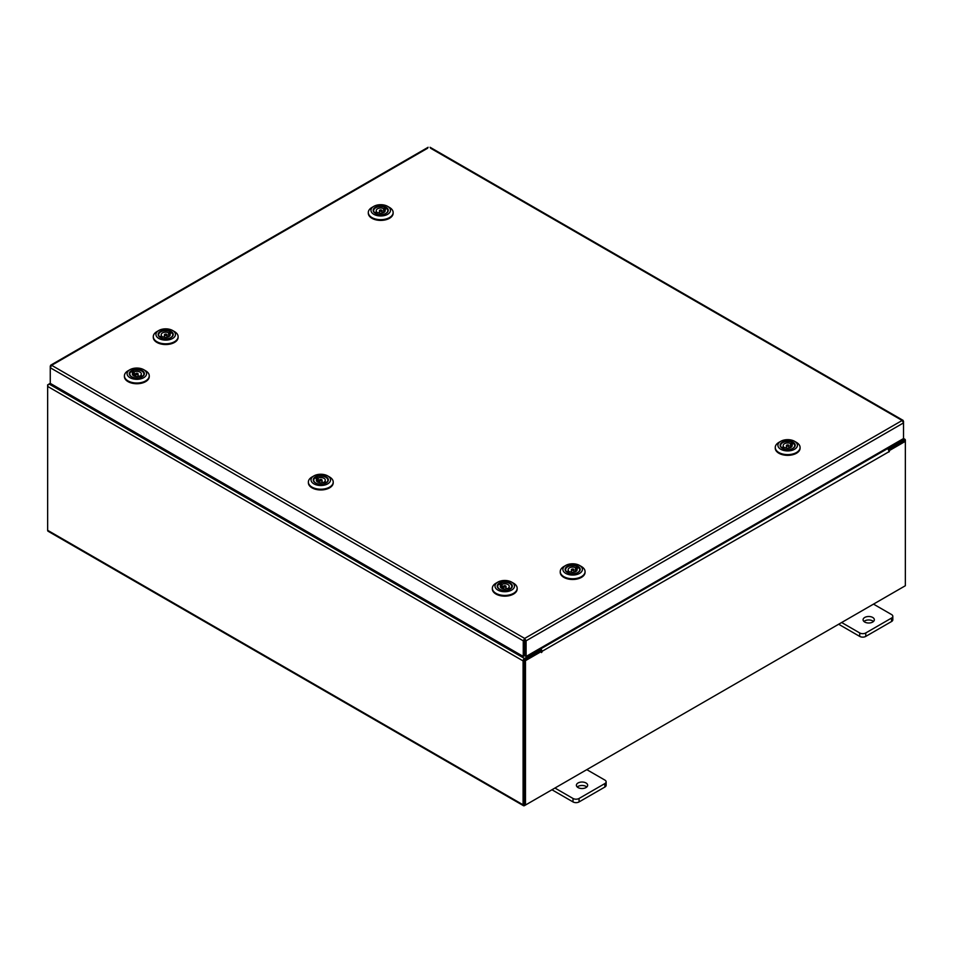 <?xml version="1.0" encoding="UTF-8"?>
<svg xmlns="http://www.w3.org/2000/svg" width="953" height="953" viewBox="0 0 953 953"><rect width="100%" height="100%" fill="white"/><g stroke="black" fill="none" stroke-linecap="round" stroke-linejoin="round"><path stroke-width="1.43" d="M586 782.973A5.635 3.252 0 0 0 579.865 782.27A5.635 3.252 0 0 0 576.386 785.272A5.635 3.252 0 0 0 578.042 787.571A5.635 3.252 0 0 0 584.177 788.274A5.635 3.252 0 0 0 587.656 785.272A5.635 3.252 0 0 0 586 782.973M586.786 786.999A5.635 3.252 0 0 0 586 786.428A5.635 3.252 0 0 0 577.244 786.999M554.944 788.036L573.015 798.471A4.277 2.466 0 0 0 579.067 798.471L604.869 783.569A4.277 2.466 0 0 0 606.132 781.829A4.277 2.466 0 0 0 604.869 780.078L586.798 769.643M579.067 798.471L579.067 801.926L604.869 787.035L604.869 783.569M551.954 789.763L573.015 801.926L573.015 798.471M606.132 781.829L606.132 785.284A4.277 2.466 180 0 1 604.869 787.035M579.067 801.926A4.277 2.466 180 0 1 573.015 801.926M872.698 617.449A5.635 3.252 0 0 0 866.563 616.746A5.635 3.252 0 0 0 863.084 619.748A5.635 3.252 0 0 0 864.728 622.047A5.635 3.252 0 0 0 870.863 622.762A5.635 3.252 0 0 0 874.342 619.748A5.635 3.252 0 0 0 872.698 617.449M873.484 621.487A5.635 3.252 0 0 0 872.698 620.915A5.635 3.252 0 0 0 863.942 621.487M841.642 622.512L859.713 632.947A4.277 2.466 0 0 0 865.765 632.947L891.567 618.056A4.277 2.466 0 0 0 892.818 616.305A4.277 2.466 0 0 0 891.567 614.554L873.496 604.119M865.765 632.947L865.765 636.401L891.567 621.511L891.567 618.056M838.652 624.239L859.713 636.401L859.713 632.947M892.818 616.305L892.818 619.76A4.277 2.466 180 0 1 891.567 621.511M865.765 636.401A4.277 2.466 180 0 1 859.713 636.401M427.694 148.191L51.629 365.309L524.674 638.415L526.092 640.821L524.674 639.785L524.674 638.415L523.257 640.821L524.448 640.13L524.448 655.771L523.257 656.45L523.257 640.821L50.259 367.739L51.629 365.309L50.664 366.333M523.257 656.45L50.259 383.368L50.259 366.107L51.629 365.309M903.11 421.512L902.146 420.476L903.527 422.906L903.527 438.547L526.092 656.45L526.092 640.821L903.527 422.906L903.527 421.274L430.518 148.191M524.9 640.13L524.9 655.771L526.092 656.45M50.259 383.297L49.044 383.999A1.977 1.144 -60 0 0 47.65 386.418L47.65 530.321A1.977 1.144 -60 0 0 48.055 531.226L523.507 805.714A1.977 1.144 120 0 0 524.484 805.619L903.956 586.536M523.507 805.714A1.977 1.144 120 0 1 523.09 804.808L523.09 660.905A1.977 1.144 120 0 1 524.484 658.487L539.827 649.636L538.862 649.076M524.484 659.857L539.827 651.006L539.827 649.636M887.66 447.707L888.625 448.255L903.956 439.404A1.977 1.144 120 0 1 904.945 439.309L903.527 438.487M888.125 449.351L904.099 440.762M888.625 448.255L888.625 449.637M524.341 804.261L524.281 660.226M904.945 439.309A1.977 1.144 120 0 1 905.35 440.215L905.35 441.346L889.411 450.555L888.565 450.066M48.055 385.036L49.044 383.999L524.484 658.487M523.09 660.905L47.65 386.418L47.65 384.798M541.411 651.471L525.472 660.667L524.281 659.976L540.22 650.78L541.495 652.579L542.007 651.364A1.977 1.144 -120 0 0 540.613 648.945L539.851 648.505M540.816 651.125L539.827 649.863M886.659 448.279L887.422 448.708A1.977 1.144 60 0 1 888.815 451.138L888.899 452.008L889.411 450.555M525.472 660.667L525.472 805.047L905.35 585.738L905.35 441.346L904.159 440.655L888.41 449.756M524.281 659.976L524.281 804.368L525.472 805.047M173.22 334.837A7.541 4.348 180 0 1 171.028 337.553A7.541 4.348 180 0 1 160.378 337.553A7.541 4.348 180 0 1 158.186 334.11A7.541 4.348 180 0 1 166.334 330.143A7.541 4.348 180 0 1 173.22 334.837M159.091 333.359A7.1 4.098 -0 0 0 158.639 334.491A7.1 4.098 -0 0 0 158.603 334.837A7.1 4.098 -0 0 0 160.533 337.648M170.873 337.648A7.1 4.098 -0 0 0 172.767 335.182A7.1 4.098 -0 0 0 172.803 334.837A7.1 4.098 -0 0 0 172.314 333.359M175.423 334.944A9.756 5.635 -0 0 0 172.6 330.488A9.756 5.635 -0 0 0 158.806 330.488A9.756 5.635 -0 0 0 155.982 334.003A9.756 5.635 -0 0 0 164.893 340.09A9.756 5.635 -0 0 0 175.423 334.944M172.6 330.488L174.482 331.584A12.413 7.171 180 0 1 178.116 336.647A12.413 7.171 180 0 1 178.08 337.243A12.413 7.171 180 0 1 165.179 343.807A12.413 7.171 180 0 1 153.29 336.647A12.413 7.171 180 0 1 153.326 336.052A12.413 7.171 180 0 1 156.923 331.584L158.806 330.488M178.104 337.005A12.413 7.171 180 0 1 178.116 337.374A12.413 7.171 180 0 1 178.08 337.97A12.413 7.171 180 0 1 165.179 344.533A12.413 7.171 180 0 1 153.29 337.374A12.413 7.171 180 0 1 153.302 337.005M171.79 332.74A7.1 4.098 -0 0 0 170.611 331.882M164.69 335.218A1.287 0.739 -0 0 0 166.715 334.312A1.287 0.739 -0 0 0 164.69 335.218M161.629 337.314L161.629 335.885L159.592 336.802A7.052 4.074 180 0 1 158.651 334.765A7.052 4.074 180 0 1 162.951 331.013A7.052 4.074 180 0 1 170.611 331.847L168.574 332.764A4.503 2.597 -0 0 0 163.785 332.418A4.503 2.597 -0 0 0 161.2 334.765A4.503 2.597 -0 0 0 161.629 335.885M168.574 332.764L168.574 336.087A4.503 2.597 -0 0 1 169.157 336.433M169.777 335.885L169.777 333.645L171.814 332.728A7.052 4.074 180 0 1 172.755 334.765A7.052 4.074 180 0 1 167.406 338.72M163.999 338.72A7.052 4.074 180 0 1 160.795 337.684L162.832 336.766A4.503 2.597 -0 0 0 167.621 337.124A4.503 2.597 -0 0 0 170.206 334.765A4.503 2.597 -0 0 0 169.777 333.645M169.777 335.551L168.574 336.087M170.611 333.276L170.611 331.847M136.184 369.347A7.541 4.348 180 0 1 143.665 371.837A7.541 4.348 180 0 1 142.164 376.757A7.541 4.348 180 0 1 137.482 378.019A7.541 4.348 180 0 1 131.502 376.757A7.541 4.348 180 0 1 129.751 372.182A7.541 4.348 180 0 1 136.184 369.347M142.009 376.84A7.1 4.098 -0 0 0 143.927 374.041A7.1 4.098 -0 0 0 143.45 372.563M135.993 368.072A9.756 5.635 -0 0 0 129.942 369.693A9.756 5.635 -0 0 0 127.988 376.054A9.756 5.635 -0 0 0 137.673 379.294A9.756 5.635 -0 0 0 146 375.613A9.756 5.635 -0 0 0 143.736 369.693A9.756 5.635 -0 0 0 135.993 368.072M143.736 369.693L145.618 370.777A12.413 7.171 180 0 1 149.252 375.851A12.413 7.171 180 0 1 137.899 382.987A12.413 7.171 180 0 1 124.414 375.851A12.413 7.171 180 0 1 128.059 370.777L129.942 369.693M149.24 376.209A12.413 7.171 180 0 1 149.252 376.578A12.413 7.171 180 0 1 137.899 383.714A12.413 7.171 180 0 1 124.414 376.578A12.413 7.171 180 0 1 124.438 376.209M132.336 370.872A7.1 4.098 -0 0 0 131.037 371.682L132.932 372.671A4.503 2.597 -0 0 0 132.324 373.969A4.503 2.597 -0 0 0 134.754 376.28A4.503 2.597 -0 0 0 139.424 376.09L141.342 377.102A7.052 4.074 180 0 1 138.542 377.912M130.216 372.563A7.1 4.098 -0 0 0 129.739 374.041A7.1 4.098 -0 0 0 131.669 376.84M137.78 374.469A1.287 0.739 -0 0 0 135.886 373.469A1.287 0.739 -0 0 0 137.78 374.469M132.932 372.671L132.932 375.268M132.932 374.481L134.242 375.172A4.503 2.597 -0 0 0 133.503 375.542A4.503 2.597 -0 0 0 133.372 375.637M132.336 372.361L132.336 370.836A7.052 4.074 180 0 1 139.829 370.288A7.052 4.074 180 0 1 143.879 373.969A7.052 4.074 180 0 1 142.652 376.268L140.746 375.268A4.503 2.597 -0 0 0 141.342 373.969A4.503 2.597 -0 0 0 138.912 371.658A4.503 2.597 -0 0 0 134.242 371.837L132.336 370.836M134.242 375.172L134.242 371.837M135.123 377.912A7.052 4.074 180 0 1 129.787 373.969A7.052 4.074 180 0 1 131.014 371.67M140.746 375.268L140.746 376.792M320.148 475.547A7.541 4.348 180 0 1 327.629 478.049A7.541 4.348 180 0 1 326.129 482.968A7.541 4.348 180 0 1 321.447 484.219A7.541 4.348 180 0 1 315.467 482.968A7.541 4.348 180 0 1 313.716 478.394A7.541 4.348 180 0 1 320.148 475.547M325.962 483.052A7.1 4.098 -0 0 0 327.892 480.252A7.1 4.098 -0 0 0 327.415 478.775M319.958 474.272A9.756 5.635 -0 0 0 313.894 475.904A9.756 5.635 -0 0 0 311.953 482.266A9.756 5.635 -0 0 0 321.637 485.494A9.756 5.635 -0 0 0 329.964 481.813A9.756 5.635 -0 0 0 327.689 475.904A9.756 5.635 -0 0 0 319.958 474.272M327.689 475.904L329.571 476.988A12.413 7.171 180 0 1 333.216 482.063A12.413 7.171 180 0 1 321.864 489.199A12.413 7.171 180 0 1 308.379 482.063A12.413 7.171 180 0 1 312.012 476.988L313.894 475.904M333.193 482.421A12.413 7.171 180 0 1 333.216 482.778A12.413 7.171 180 0 1 321.864 489.925A12.413 7.171 180 0 1 308.379 482.778A12.413 7.171 180 0 1 308.391 482.421M316.289 477.084A7.1 4.098 -0 0 0 315.002 477.882M314.18 478.775A7.1 4.098 -0 0 0 313.704 480.252A7.1 4.098 -0 0 0 315.622 483.052M321.745 480.681A1.287 0.739 -0 0 0 319.851 479.681A1.287 0.739 -0 0 0 321.745 480.681M319.088 484.124A7.052 4.074 180 0 1 313.751 480.181A7.052 4.074 180 0 1 314.978 477.882L316.884 478.882A4.503 2.597 -0 0 0 316.289 480.181A4.503 2.597 -0 0 0 318.719 482.48A4.503 2.597 -0 0 0 323.389 482.301L325.295 483.314A7.052 4.074 180 0 1 322.495 484.124M316.884 478.882L316.884 481.468M316.884 480.693L318.207 481.384A4.503 2.597 -0 0 0 317.468 481.753A4.503 2.597 -0 0 0 317.337 481.837M316.289 478.573L316.289 477.048A7.052 4.074 180 0 1 323.794 476.488A7.052 4.074 180 0 1 327.844 480.181A7.052 4.074 180 0 1 326.617 482.48L324.699 481.468A4.503 2.597 -0 0 0 325.307 480.181A4.503 2.597 -0 0 0 322.876 477.87A4.503 2.597 -0 0 0 318.207 478.049L316.289 477.048M318.207 481.384L318.207 478.049M324.699 481.468L324.699 482.992M504.113 581.759A7.541 4.348 180 0 1 511.594 584.26A7.541 4.348 180 0 1 510.093 589.168A7.541 4.348 180 0 1 505.4 590.431A7.541 4.348 180 0 1 499.432 589.168A7.541 4.348 180 0 1 497.68 584.606A7.541 4.348 180 0 1 504.113 581.759M509.926 589.264A7.1 4.098 -0 0 0 511.856 586.464A7.1 4.098 -0 0 0 511.368 584.975M503.923 580.484A9.756 5.635 -0 0 0 497.859 582.116A9.756 5.635 -0 0 0 495.917 588.477A9.756 5.635 -0 0 0 505.59 591.706A9.756 5.635 -0 0 0 513.917 588.025A9.756 5.635 -0 0 0 511.654 582.116A9.756 5.635 -0 0 0 503.923 580.484M511.654 582.116L513.536 583.2A12.413 7.171 180 0 1 517.169 588.263A12.413 7.171 180 0 1 505.817 595.411A12.413 7.171 180 0 1 492.344 588.263A12.413 7.171 180 0 1 495.977 583.2L497.859 582.116M517.157 588.632A12.413 7.171 180 0 1 517.169 588.99A12.413 7.171 180 0 1 505.817 596.137A12.413 7.171 180 0 1 492.344 588.99A12.413 7.171 180 0 1 492.356 588.632M500.254 583.296A7.1 4.098 -0 0 0 498.955 584.094L500.849 585.094A4.503 2.597 -0 0 0 500.254 586.381A4.503 2.597 -0 0 0 502.684 588.692A4.503 2.597 -0 0 0 507.353 588.513L509.259 589.514A7.052 4.074 180 0 1 506.46 590.336M498.145 584.975A7.1 4.098 -0 0 0 497.669 586.464A7.1 4.098 -0 0 0 499.586 589.264M505.709 586.881A1.287 0.739 -0 0 0 503.803 585.892A1.287 0.739 -0 0 0 505.709 586.881M500.849 585.094L500.849 587.679M500.849 586.893L502.16 587.584A4.503 2.597 -0 0 0 501.433 587.965A4.503 2.597 -0 0 0 501.302 588.049M500.254 584.773L500.254 583.26A7.052 4.074 180 0 1 507.758 582.7A7.052 4.074 180 0 1 511.809 586.381A7.052 4.074 180 0 1 510.57 588.68L508.664 587.679A4.503 2.597 -0 0 0 509.259 586.381A4.503 2.597 -0 0 0 506.829 584.082A4.503 2.597 -0 0 0 502.16 584.26L500.254 583.26M502.16 587.584L502.16 584.26M503.053 590.336A7.052 4.074 180 0 1 497.704 586.381A7.052 4.074 180 0 1 498.943 584.082M508.664 587.679L508.664 589.204M580.163 569.787A7.541 4.348 180 0 1 577.983 572.503A7.541 4.348 180 0 1 567.321 572.503A7.541 4.348 180 0 1 565.141 569.06A7.541 4.348 180 0 1 573.277 565.081A7.541 4.348 180 0 1 580.163 569.787M566.034 568.31A7.1 4.098 -0 0 0 565.582 569.441A7.1 4.098 -0 0 0 565.558 569.787A7.1 4.098 -0 0 0 567.476 572.586M577.816 572.586A7.1 4.098 -0 0 0 579.722 570.132A7.1 4.098 -0 0 0 579.746 569.787A7.1 4.098 -0 0 0 579.269 568.31M582.366 569.894A9.756 5.635 -0 0 0 579.543 565.439A9.756 5.635 -0 0 0 565.748 565.439A9.756 5.635 -0 0 0 562.925 568.953A9.756 5.635 -0 0 0 571.836 575.04A9.756 5.635 -0 0 0 582.366 569.894M579.543 565.439L581.425 566.523A12.413 7.171 180 0 1 585.059 571.597A12.413 7.171 180 0 1 585.023 572.193A12.413 7.171 180 0 1 572.134 578.757A12.413 7.171 180 0 1 560.233 571.597A12.413 7.171 180 0 1 560.281 571.002A12.413 7.171 180 0 1 563.866 566.523L565.748 565.439M585.047 571.955A12.413 7.171 180 0 1 585.059 572.324A12.413 7.171 180 0 1 585.023 572.92A12.413 7.171 180 0 1 572.134 579.484A12.413 7.171 180 0 1 560.233 572.324A12.413 7.171 180 0 1 560.245 571.955M576.72 570.835L576.72 568.596L578.757 567.678A7.1 4.098 -0 0 0 577.554 566.832M571.633 570.168A1.287 0.739 -0 0 0 573.658 569.263A1.287 0.739 -0 0 0 571.633 570.168M568.584 572.265L568.584 570.835L566.547 571.752A7.052 4.074 180 0 1 565.594 569.715A7.052 4.074 180 0 1 569.894 565.963A7.052 4.074 180 0 1 577.554 566.785L575.517 567.714A4.503 2.597 -0 0 0 570.728 567.357A4.503 2.597 -0 0 0 568.143 569.715A4.503 2.597 -0 0 0 568.584 570.835M575.517 567.714L575.517 571.038A4.503 2.597 -0 0 1 576.112 571.383M578.757 567.678A7.052 4.074 180 0 1 579.698 569.715A7.052 4.074 180 0 1 574.349 573.658M570.942 573.658A7.052 4.074 180 0 1 567.738 572.634L569.775 571.717A4.503 2.597 -0 0 0 574.564 572.062A4.503 2.597 -0 0 0 577.149 569.715A4.503 2.597 -0 0 0 576.72 568.596M576.72 570.502L575.517 571.038M577.554 568.214L577.554 566.785M388.24 210.696A7.541 4.348 180 0 1 386.048 213.412A7.541 4.348 180 0 1 375.399 213.412A7.541 4.348 180 0 1 373.207 209.97A7.541 4.348 180 0 1 381.355 206.003A7.541 4.348 180 0 1 388.24 210.696M374.112 209.219A7.1 4.098 -0 0 0 373.647 210.351A7.1 4.098 -0 0 0 373.624 210.696A7.1 4.098 -0 0 0 375.553 213.508M385.894 213.508A7.1 4.098 -0 0 0 387.788 211.042A7.1 4.098 -0 0 0 387.811 210.696A7.1 4.098 -0 0 0 387.335 209.219M390.444 210.804A9.756 5.635 -0 0 0 387.621 206.348A9.756 5.635 -0 0 0 373.826 206.348A9.756 5.635 -0 0 0 371.003 209.863A9.756 5.635 -0 0 0 379.913 215.95A9.756 5.635 -0 0 0 390.444 210.804M387.621 206.348L389.503 207.444A12.413 7.171 180 0 1 393.136 212.507A12.413 7.171 180 0 1 393.101 213.103A12.413 7.171 180 0 1 380.199 219.666A12.413 7.171 180 0 1 368.311 212.507A12.413 7.171 180 0 1 368.346 211.911A12.413 7.171 180 0 1 371.944 207.444L373.826 206.348M393.124 212.864A12.413 7.171 180 0 1 393.136 213.234A12.413 7.171 180 0 1 393.101 213.829A12.413 7.171 180 0 1 380.199 220.393A12.413 7.171 180 0 1 368.311 213.234A12.413 7.171 180 0 1 368.323 212.864M386.811 208.6A7.1 4.098 -0 0 0 385.631 207.742M379.711 211.078A1.287 0.739 -0 0 0 381.736 210.172A1.287 0.739 -0 0 0 379.711 211.078M376.649 213.174L376.649 211.745L374.612 212.662A7.052 4.074 180 0 1 373.671 210.625A7.052 4.074 180 0 1 377.972 206.872A7.052 4.074 180 0 1 385.631 207.706L383.594 208.624A4.503 2.597 -0 0 0 378.806 208.278A4.503 2.597 -0 0 0 376.221 210.625A4.503 2.597 -0 0 0 376.649 211.745M383.594 208.624L383.594 211.947A4.503 2.597 -0 0 1 384.178 212.293M384.786 211.745L384.786 209.505L386.835 208.588A7.052 4.074 180 0 1 387.776 210.625A7.052 4.074 180 0 1 382.427 214.58M379.02 214.58A7.052 4.074 180 0 1 375.816 213.543L377.853 212.626A4.503 2.597 -0 0 0 382.641 212.984A4.503 2.597 -0 0 0 385.226 210.625A4.503 2.597 -0 0 0 384.786 209.505M384.786 211.411L383.594 211.947M385.631 209.136L385.631 207.706M795.183 445.647A7.541 4.348 180 0 1 793.003 448.363A7.541 4.348 180 0 1 782.342 448.363A7.541 4.348 180 0 1 780.162 444.92A7.541 4.348 180 0 1 788.298 440.941A7.541 4.348 180 0 1 795.183 445.647M781.055 444.169A7.1 4.098 -0 0 0 780.602 445.301A7.1 4.098 -0 0 0 780.578 445.647A7.1 4.098 -0 0 0 782.496 448.446M792.836 448.446A7.1 4.098 -0 0 0 794.742 445.992A7.1 4.098 -0 0 0 794.766 445.647A7.1 4.098 -0 0 0 794.278 444.169M797.387 445.754A9.756 5.635 -0 0 0 794.564 441.299A9.756 5.635 -0 0 0 780.769 441.299A9.756 5.635 -0 0 0 777.946 444.813A9.756 5.635 -0 0 0 786.856 450.9A9.756 5.635 -0 0 0 797.387 445.754M794.564 441.299L796.446 442.383A12.413 7.171 180 0 1 800.079 447.457A12.413 7.171 180 0 1 800.043 448.053A12.413 7.171 180 0 1 787.154 454.617A12.413 7.171 180 0 1 775.254 447.457A12.413 7.171 180 0 1 775.301 446.862A12.413 7.171 180 0 1 778.887 442.383L780.769 441.299M800.067 447.815A12.413 7.171 180 0 1 800.079 448.184A12.413 7.171 180 0 1 800.043 448.78A12.413 7.171 180 0 1 787.154 455.343A12.413 7.171 180 0 1 775.254 448.184A12.413 7.171 180 0 1 775.265 447.815M793.754 443.55A7.1 4.098 -0 0 0 792.574 442.692L790.537 443.562A4.503 2.597 -0 0 0 785.748 443.216A4.503 2.597 -0 0 0 783.163 445.575A4.503 2.597 -0 0 0 783.604 446.695L781.567 447.612A7.052 4.074 180 0 1 780.614 445.575A7.052 4.074 180 0 1 784.915 441.823A7.052 4.074 180 0 1 792.574 442.645L792.574 444.074M786.654 446.028A1.287 0.739 -0 0 0 788.679 445.122A1.287 0.739 -0 0 0 786.654 446.028M783.604 448.113L783.604 446.695M790.537 443.562L790.537 446.897A4.503 2.597 -0 0 1 791.133 447.243M791.74 446.695L791.74 444.455L793.778 443.538A7.052 4.074 180 0 1 794.719 445.575A7.052 4.074 180 0 1 789.37 449.518M785.963 449.518A7.052 4.074 180 0 1 782.758 448.494L784.795 447.576A4.503 2.597 -0 0 0 789.584 447.922A4.503 2.597 -0 0 0 792.169 445.575A4.503 2.597 -0 0 0 791.74 444.455M791.74 446.361L790.537 446.897M524.674 638.415L902.146 420.476M902.991 438.856L903.956 439.404M523.09 804.808L47.65 530.321M540.613 648.945L887.422 448.708M889.411 451.472L542.007 651.364M541.411 651.709L542.007 652.043M430.101 147.286L903.122 420.38M50.652 365.202L428.111 147.286M178.116 336.647L178.116 337.374M153.29 336.647L153.29 337.374M166.989 334.765L166.989 337.255M164.416 334.765L164.416 337.255M124.414 375.851L124.414 376.578M149.252 375.851L149.252 376.578M138.114 373.969L138.114 376.459M135.552 373.969L135.552 376.459M308.379 482.063L308.379 482.778M333.216 482.063L333.216 482.778M322.078 480.181L322.078 482.671M319.517 480.181L319.517 482.671M492.344 588.263L492.344 588.99M517.169 588.263L517.169 588.99M506.043 586.381L506.043 588.883M503.47 586.381L503.47 588.883M585.059 571.597L585.059 572.324M560.233 571.597L560.233 572.324M573.932 569.715L573.932 572.205M571.359 569.715L571.359 572.205M393.136 212.507L393.136 213.234M368.311 212.507L368.311 213.234M382.01 210.625L382.01 213.115M379.437 210.625L379.437 213.115M800.079 447.457L800.079 448.184M775.254 447.457L775.254 448.184M788.953 445.575L788.953 448.065M786.38 445.575L786.38 448.065"/></g></svg>
